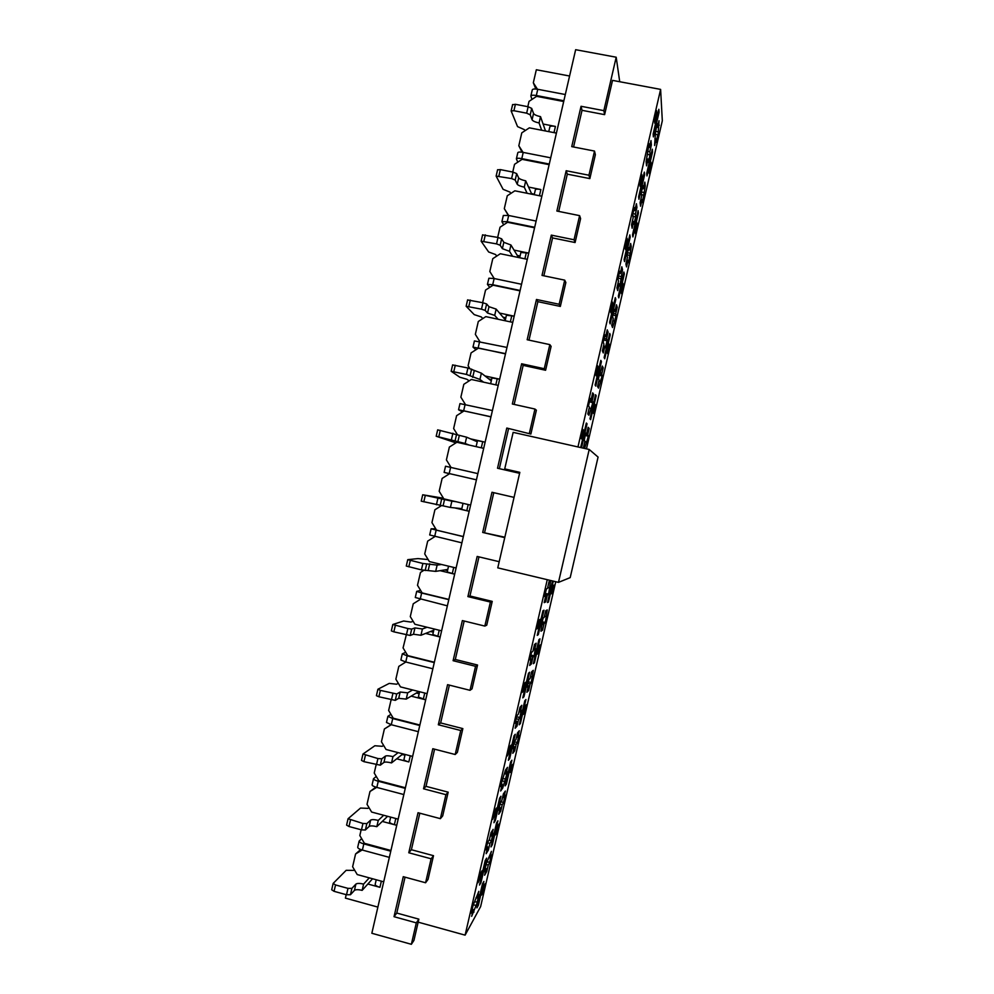<?xml version="1.0" encoding="UTF-8"?>
<svg xmlns="http://www.w3.org/2000/svg" width="994" height="994" viewBox="0 0 994 994"><rect width="100%" height="100%" fill="white"/><g stroke="black" fill="none" stroke-linecap="round" stroke-linejoin="round"><path stroke-width="1.49" d="M558.479 582.372L570.196 577.613L598.077 457.078L589.206 449.474L558.479 582.372L497.77 567.86L519.825 472.361L504.716 468.907L513.152 432.365L589.206 449.474M504.716 468.907L519.775 472.56M655.779 134.19L657.829 135.134L656.276 140.986M531.964 99.425L530.858 96.045L532.287 89.858C532.722 88.951 534.548 88.764 537.766 89.298L565.313 94.529M656.264 111.813L654.947 120.05L656.264 111.813M656.959 124.896L655.742 131.022L657.245 123.654L657.494 127.381L659.034 120.734L658.028 135.333L656.375 142.44L656.127 138.936L654.611 145.509L655.555 130.984M530.858 96.045C531.293 95.151 533.119 94.977 536.338 95.511L563.871 100.767M641.416 194.389L643.888 195.433L642.298 201.273M517.787 162.171L516.383 158.866L517.812 152.691C518.209 151.945 520.011 151.846 523.217 152.417L550.713 157.822M641.503 175.665L640.26 183.604L641.503 175.665M642.658 186.748L641.254 192.836M516.383 158.866C516.781 158.133 518.582 158.058 521.788 158.63L549.272 164.047M647.367 151.51L648.759 145.186M541.655 130.226L539.071 122.97L540.525 116.646C536.685 115.801 534.362 114.732 533.542 113.453L531.703 108.383L528.149 106.743L515.401 104.295L512.643 104.718M512.618 104.532L511.14 110.955L513.923 110.719L526.658 113.179L530.224 114.807L532.076 119.789C532.896 121.057 535.232 122.113 539.071 122.97M511.14 110.955L517.551 126.611L524.41 129.667L524.869 130.81M649.219 172.447L649.057 170.819M649.616 172.534L650.834 164.979L649.467 170.918M647.628 154.157L649.939 155.188L648.523 161.289M545.507 130.972L540.525 116.646M543.084 124.026L555.435 126.424C552.155 125.865 550.303 126.002 549.868 126.834L548.763 131.606M632.619 215.089L634.06 208.765M632.358 221.227L633.675 221.5L632.122 228.247L631.525 224.843L633.103 218.009L632.867 215.077M527.118 193.271L524.273 187.158L525.727 180.846C521.887 179.989 519.539 179.007 518.682 177.914L516.669 173.627L513.078 172.124L500.355 169.601L497.634 169.837M497.609 169.688L496.13 176.1L511.587 178.56L515.19 180.051L517.215 184.25C518.085 185.331 520.434 186.3 524.273 187.158M496.13 176.1L503.101 189.32L510.021 192.128L510.73 193.507M635.253 232.484L636.943 222.731L637.378 225.501L635.464 233.764L635.017 231.08M635.738 232.584L636.881 225.315L635.514 231.242M632.768 215.984L635.613 217.139L634.209 223.228M531.79 194.215L525.727 180.846M528.547 187.071L540.873 189.543C537.605 188.959 535.778 188.997 535.381 189.68L534.213 194.7M627.164 254.613L629.96 255.694L628.593 261.621M503.697 224.818L501.908 221.662L503.337 215.474L508.679 215.487L536.126 221.066M626.754 239.479L625.574 247.108L626.754 239.479M628.37 248.562L627.152 254.688M501.908 221.662L507.251 221.687L534.685 227.291M617.92 278.618L619.374 272.319M512.593 256.278L509.487 251.308L510.941 244.996L503.834 242.325L501.635 238.821L498.019 237.467L482.637 234.919M482.599 234.795L481.133 241.194L496.54 243.89L500.156 245.245L502.368 248.662L509.487 251.308M481.133 241.194L488.65 251.991L495.633 254.551L496.702 256.104M621.238 292.472L621.064 291.404M621.859 292.609L622.952 285.601L621.573 291.54M618.343 277.947L621.3 279.041L619.896 285.129M518.533 257.508L510.941 244.996M514.022 250.078L528.733 253.122L520.893 252.476L519.676 257.744M613.223 314.936L616.044 315.918L614.292 321.708M489.731 287.365L487.445 284.396L488.874 278.233L494.142 278.519L521.552 284.272M612.006 303.245L610.912 310.575L612.006 303.245M614.081 310.339L612.677 316.415M487.445 284.396L492.713 284.719L520.111 290.484M603.246 342.098L604.7 335.81M498.081 319.236L494.701 315.409L496.155 309.097L488.986 306.699L486.625 303.978L482.972 302.76L467.652 299.952M467.615 299.853L466.136 306.251L481.481 309.184L485.147 310.389L487.532 313.035L494.701 315.409M466.136 306.251L474.225 314.626L481.258 316.924L482.823 318.577M607.123 352.398L607.993 352.584L607.135 351.665M607.993 352.584L609.011 345.862L607.645 351.789M604.017 339.923L606.999 340.905L605.594 346.993M505.337 319.931L496.155 309.097M499.51 313.048L514.184 316.179L506.418 315.235L505.151 320.751M599.283 375.223L602.128 376.105L600.19 381.845M475.964 349.751L472.995 347.105L474.424 340.93L506.977 347.428M597.282 366.972L596.251 373.993L597.282 366.972M599.817 372.067L598.599 378.18M472.995 347.105L505.548 353.64M588.585 405.54L590.026 399.277M483.569 382.156L479.928 379.459L481.382 373.16L467.925 368.004L452.68 364.935M452.63 364.873L451.164 371.271L466.447 374.427L479.928 379.459M451.164 371.271L459.8 377.211L466.882 379.261L469.18 380.864M593.12 412.299L594.126 412.522L593.219 411.876M594.126 412.522L595.095 406.074L593.729 412.001M589.691 401.849L592.71 402.732L591.306 408.807M491.284 380.864L481.382 373.16M484.997 375.968L499.647 379.186L491.955 377.944L490.626 383.721M585.354 435.471L588.212 436.242L586.845 442.168L584.845 441.622M462.483 411.914L458.557 409.764L459.973 403.601L492.415 410.547M582.559 430.663L581.589 437.372L582.559 430.663M585.553 433.757L584.335 439.87M458.557 409.764L490.986 416.759M586.845 442.168L584.82 441.709M469.069 445.039L465.167 443.486L466.621 437.186L437.72 429.88M437.671 429.843L436.192 436.242L465.167 443.486M436.192 436.242L455.923 442.877M477.244 441.758L466.621 437.186M470.497 438.851L485.122 442.168L477.505 440.615L476.114 446.641M449.536 473.716L444.119 472.386L445.536 466.223L477.865 473.616M444.119 472.386L476.437 479.829L449.636 473.653L442.131 478.425L439.174 491.26L443.833 498.851L470.609 505.101M454.581 507.872L469.18 511.289L461.638 509.4L463.042 503.337M461.825 508.617L450.419 507.449L451.872 501.162L422.711 494.776L443.436 498.218M422.711 494.776L421.232 501.162L450.419 507.449M456.01 501.697L451.872 501.162M435.757 528.833L431.11 528.808L463.328 536.648M431.11 528.808L429.694 534.971L461.899 542.848M544.637 595.63L546.327 589.454M440.106 570.668L454.668 574.172L447.201 571.985L448.542 566.17M447.797 569.425L435.683 571.376L437.136 565.089L422.872 563.474L407.751 559.659L418.002 558.591L428.153 559.585M407.751 559.659L406.285 566.046L421.394 569.885L435.683 571.376M552.962 586L553.969 586.236L552.602 592.126L551.508 592.287M547.669 587.553L549.881 587.963L548.477 594.027L545.395 593.48M553.969 586.236L552.018 592.399M549.881 587.963L549.048 587.765M441.522 564.493L437.136 565.089M545.905 616.342L546.551 616.454L545.184 622.356L542.264 621.884M420.636 590.424L416.697 591.355L421.642 593.033L448.803 599.643M539.133 621.026L537.008 627.711L538.586 620.877M543.01 618.641L541.419 624.654M416.697 591.355L415.281 597.506L447.375 605.843M530.001 658.91L531.455 652.66M425.631 633.427L440.18 637.017L432.788 634.532L434.067 628.978M433.782 630.208L420.959 635.265L422.4 628.978L414.945 627.91L411.678 629.09L407.875 628.543L392.816 624.493L403.614 621.014L410.92 622.082L413.156 621.337M392.816 624.493L391.35 630.879L393.848 631.836L410.211 635.477L413.492 634.234L420.959 635.265M539.208 645.802L540.14 646.038L538.785 651.915L537.617 652.35M535.095 649.542L534.225 655.692L531.119 655.245M540.14 646.038L538.127 652.462M427.06 627.251L422.4 628.978M532.262 676.392L531.318 682.344L528.373 681.971M405.726 652.3L402.297 653.853L407.18 655.816L434.279 662.588M524.521 684.245L522.322 691.215L523.975 684.083M528.783 680.169L527.193 686.183M402.297 653.853L400.88 660.004L405.751 661.992L432.85 668.788M515.389 722.153L516.83 715.891M411.168 696.135L425.693 699.826L418.362 697.03L419.592 691.737M418.797 691.538L406.235 699.105L407.677 692.83L400.16 692.023L396.73 693.974L380.354 690.383L377.968 689.202L389.238 683.4L396.594 684.22L398.321 683.3M377.894 689.289L376.415 695.663L378.888 696.769L395.252 700.36L398.706 698.335L406.235 699.105M525.677 705.628L526.323 705.79L524.969 711.667L523.739 712.375M521.005 711.207L519.986 717.308L516.855 716.972M526.323 705.79L524.248 712.474M412.597 689.96L407.677 692.83M518.508 736.368L517.452 742.294L514.482 742.021M390.953 714.326L387.896 716.314L392.717 718.55L419.766 725.496M509.922 747.413L507.648 754.682L509.375 747.239M514.569 741.661L512.979 747.674M387.896 716.314L386.48 722.452L391.288 724.725L418.337 731.683M500.777 785.359L505.499 769.99L507.487 767.343L505.934 774.053L507.574 771.829L502.691 788.093L500.653 790.988L502.218 784.191L500.491 786.577L502.218 779.097M396.718 758.807L408.845 761.951C405.664 761.069 404.036 760.248 403.962 759.491L405.13 754.458M402.943 753.887L391.524 762.907L392.965 756.633C389.163 755.726 386.629 755.539 385.399 756.099L381.783 758.82L377.919 758.546L362.972 754.036L374.862 745.749L382.28 746.308L383.597 745.376M362.972 754.036L361.505 760.41L363.928 761.665L380.304 765.194L383.945 762.398C385.187 761.826 387.71 762 391.524 762.907M512.022 765.38L511.164 771.394L509.872 772.363M506.853 772.81L505.747 778.886L502.554 778.65M512.519 765.517L510.382 772.462M510.407 772.437L511.748 766.56M398.147 752.632L392.965 756.633M504.716 796.306L503.61 802.208L500.814 802.046M376.266 776.438L373.508 778.724C373.558 779.52 375.136 780.365 378.267 781.247L405.266 788.366M495.323 810.545L492.987 818.099L494.875 810.396M500.355 803.115L498.777 809.116M373.508 778.724L372.091 784.875C372.141 785.682 373.719 786.527 376.838 787.422L403.837 794.554M486.178 848.516L487.681 842.266M396.755 825.293L394.382 824.66C391.201 823.74 389.598 822.821 389.573 821.914L390.667 817.13M387.61 816.31L376.825 826.66L378.267 820.398C374.465 819.478 371.918 819.391 370.638 820.125L366.848 823.616L362.947 823.479L348.062 818.745L360.511 808.06L367.979 808.37L368.948 807.526M348.062 818.745L346.595 825.119L348.993 826.511L361.481 829.866L365.37 829.99L369.184 826.424C370.464 825.666 373.011 825.753 376.825 826.66M498.317 825.082L497.36 831.071L496.018 832.301M492.676 834.364L491.521 840.427L488.911 840.315M498.715 825.194L496.528 832.4M383.696 815.266L378.267 820.398M490.912 856.182L489.756 862.084L487.433 862.022M361.642 838.601L359.132 841.11C359.145 842.055 360.71 842.987 363.816 843.906L390.779 851.187M480.748 873.627L478.338 881.492L480.375 873.502M485.979 864.482L488.265 864.991L486.749 871.514L484.6 875.229L486.116 868.632L484.302 871.726L485.979 864.469L491.421 851.349L489.905 857.872L491.645 854.964L490.017 862.022L488.265 864.991M486.165 864.531L484.575 870.52M359.132 841.11L357.716 847.248C357.728 848.205 359.281 849.149 362.4 850.069L389.35 857.375M471.591 911.635L473.119 905.397M367.842 884.014L379.932 887.319C376.763 886.362 375.173 885.356 375.185 884.287L376.229 879.765M372.564 878.758L362.139 890.375L363.58 884.113C359.778 883.194 357.206 883.194 355.889 884.101L351.913 888.363L347.987 888.375L335.525 884.946L333.164 883.405L346.161 870.322L353.69 870.384L354.349 869.7M333.164 883.405L331.698 889.767L334.059 891.32L346.521 894.762L350.447 894.737L354.436 890.4C355.765 889.468 358.325 889.456 362.139 890.375M484.587 884.747L483.569 890.711L482.165 892.214M478.499 895.867L477.306 901.918L475.008 901.906M484.923 884.834L482.674 892.314M369.271 877.864L363.58 884.113M594.511 151.076L595.369 154.691L589.852 178.609L588.945 175.23L594.511 151.076L571.736 146.627L581.043 106.283L603.855 110.645L604.613 114.645L582.024 110.322L581.043 106.283M604.613 114.645L612.528 80.377L660.612 89.398L662.315 120.796L586.46 448.853M579.614 215.636L580.608 218.63L575.091 242.536L574.035 239.765L579.614 215.636L556.876 211.039L566.17 170.732L588.945 175.23M394.034 916.692L396.78 913.051L418.859 919.152L416.312 922.867L394.034 916.692L403.266 876.683L425.581 882.759L428.029 879.429L433.508 855.685L431.11 858.791L408.782 852.765L418.027 812.719L440.379 818.658L442.69 815.937L448.182 792.168L445.921 794.666L423.543 788.789L432.8 748.718L455.19 754.508L457.364 752.396L462.856 728.614L460.731 730.503L438.317 724.763L447.573 684.667L470.013 690.321L472.051 688.817L477.542 665.023L475.554 666.303L453.102 660.699L462.359 620.579L484.836 626.083L486.737 625.189L492.229 601.382L490.39 602.053L467.901 596.599L477.17 556.441L499.199 561.697M396.78 913.051L405.055 877.168M433.508 855.685L411.392 849.721L408.782 852.765M411.392 849.721L419.816 813.191M448.182 792.168L426.016 786.353L423.543 788.789M426.016 786.353L434.589 749.178M462.856 728.614L440.653 722.936L438.317 724.763M440.653 722.936L449.375 685.127M477.542 665.023L455.302 659.482L453.102 660.699M455.302 659.482L464.173 621.026M492.229 601.382L469.951 595.978L467.901 596.599M469.951 595.978L478.971 556.876M504.853 537.207L482.699 532.449L491.98 492.266L514.047 497.373M484.612 532.436L493.782 492.689M504.753 537.642L482.699 532.449M519.601 473.306L497.522 468.249L506.791 428.041L530.871 434.055L506.791 428.041M499.336 468.671L508.481 429.023M530.871 434.055L536.375 410.199L534.958 409.043L512.345 404.011L521.626 363.779L544.265 368.712L545.594 370.265L523.167 365.37L521.626 363.779M514.159 404.421L523.167 365.37M545.594 370.265L551.111 346.384L549.831 344.62L527.168 339.737L536.462 299.48L559.15 304.263L560.343 306.425L537.866 301.667L536.462 299.48M528.994 340.122L537.866 301.667M560.343 306.425L565.859 282.532L564.716 280.146L542.016 275.413L551.31 235.118L574.035 239.765M543.842 275.798L552.577 237.926L551.31 235.118M552.577 237.926L575.091 242.536M558.703 211.411L567.301 174.149L566.17 170.732M567.301 174.149L589.852 178.609M573.563 146.988L582.024 110.322M619.722 81.719L616.193 57.217L575.65 49.7L371.843 933.267L411.367 944.3L413.951 940.386L418.163 922.159L465.105 935.143L480.636 906.565L555.745 581.714M482.463 883.89L476.909 907.895L478.375 905.248L483.892 881.405L482.463 883.89M477.58 905.025L478.375 905.248M480.997 882.523L486.625 858.157L485.196 860.531L479.518 885.07L480.997 882.523L480.164 882.299M390.94 850.479L364.425 843.31L359.828 835.532L361.145 829.779M383.709 881.815L357.219 874.558L352.621 866.768L355.579 853.983L360.685 849.522M488.688 857.549L489.905 857.872M485.271 868.408L486.116 868.632M485.532 871.191L486.749 871.514M481.494 895.122L483.407 886.834L485.196 883.666L483.295 891.879L481.494 895.122M471.665 916.331L473.243 909.547L471.243 913.126L472.97 905.658L478.822 891.332L477.269 898.042L479.17 894.675L477.493 901.931L471.665 916.331M472.386 909.324L473.243 909.547M472.734 911.709L474.026 912.057M473.467 904.776L475.579 905.348M475.977 897.681L477.269 898.042M479.99 879.429L481.991 870.781L480.065 873.999L478.052 882.734L479.443 879.28M496.565 822.883L491.011 846.913L492.378 844.676L497.895 820.833L496.565 822.883M491.57 844.465L492.378 844.676M495.31 820.609L500.951 796.231L499.609 798.157L493.931 822.709L495.31 820.609L494.465 820.398M405.403 787.77L378.838 780.775L374.229 773.034L376.117 764.858M382.28 821.429L396.743 825.306M398.172 819.131L371.632 812.048L367.022 804.295L369.979 791.497L375.844 787.136M505.362 791.05L503.846 797.573L505.461 795.2L503.834 802.257L502.206 804.705L500.69 811.228L498.69 814.285L500.206 807.687L498.516 810.222L500.206 802.953L501.871 800.481L503.399 793.883L505.362 791.05M502.629 797.25L503.846 797.573M499.361 807.463L500.206 807.687M499.473 810.905L500.69 811.228M500.119 804.158L502.206 804.705M495.397 834.948L497.323 826.66L498.988 824.014L497.087 832.239L495.397 834.948M486.153 853.684L487.719 846.888L485.867 849.87L487.594 842.403L489.433 839.483L490.999 832.699L493.148 829.356L491.595 836.066L493.372 833.27L491.695 840.526L489.905 843.384L488.352 850.094L486.153 853.684M486.874 846.664L487.719 846.888M487.06 849.758L488.352 850.094M487.756 842.813L489.905 843.384M490.303 835.718L491.595 836.066M494.503 816.646L496.503 807.985L494.726 810.619L492.701 819.354L493.956 816.496M510.68 761.839L505.126 785.881L506.393 784.08L511.91 760.211L510.68 761.839M505.586 783.868L506.393 784.08M509.636 758.658L515.277 734.255L514.047 735.734L508.356 760.311L509.636 758.658L508.791 758.447M419.878 725.024L393.264 718.202L388.642 710.486L391.089 699.888M404.993 755.03L402.023 754.608M412.634 756.409L386.057 749.488L381.435 741.772L384.392 728.962L391.102 724.676M519.315 730.702L517.799 737.237L519.29 735.398L517.65 742.468L516.147 744.369L514.643 750.905L512.78 753.303L514.308 746.693L512.742 748.668L514.432 741.4L515.973 739.486L517.501 732.889L519.315 730.702M516.569 736.927L517.799 737.237M513.451 746.482L514.308 746.693M513.413 750.582L514.643 750.905M514.06 743.835L516.147 744.369M516.718 742.232L517.65 742.468M511.239 766.436L512.792 764.336L510.891 772.562M501.361 783.968L502.218 784.191M501.398 787.757L502.691 788.093M502.094 780.824L504.244 781.383M504.865 778.824L505.896 779.085M504.641 773.717L505.934 774.053M509.027 753.812L511.028 745.152L509.388 747.19L507.362 755.925L508.456 753.676M524.807 700.758L519.241 724.812L520.409 723.446L525.925 699.552L524.807 700.758M519.601 723.234L520.409 723.446M523.962 696.67L529.603 672.255L528.485 673.273L522.794 697.875L523.962 696.67L523.117 696.459M434.353 662.24L407.702 655.58L403.067 647.902L406.297 634.918M419.17 693.576L416.213 693.091M427.122 693.638L400.483 686.891L395.861 679.2L398.805 666.39L405.838 662.016M533.269 670.329L531.492 682.629L530.113 683.996L528.597 690.532L526.895 692.271L528.423 685.661L526.982 687.09L528.671 679.809L530.088 678.455L531.616 671.845L533.269 670.329M530.523 676.554L531.753 676.864M527.566 685.45L528.423 685.661M527.367 690.234L528.597 690.532M528.013 683.474L530.113 683.996M529.293 682.083L531.492 682.629M523.254 714.487L525.167 706.175L526.596 704.622L524.695 712.847L523.254 714.487M523.689 712.599L524.695 712.847M515.153 728.242L516.718 721.445L515.14 723.247L516.868 715.767L518.433 714.04L520.011 707.243L521.838 705.28L520.284 712.002L521.788 710.35L520.111 717.606L518.582 719.333L517.029 726.055L515.153 728.242M515.861 721.234L516.718 721.445M515.737 725.719L517.029 726.055M516.433 718.786L518.582 719.333M518.122 717.109L520.111 717.606M518.98 711.679L520.284 712.002M523.565 690.954L525.565 682.282L524.062 683.723L522.036 692.47L523.565 690.954L522.794 690.755M538.934 639.627L533.368 663.694L534.437 662.762L539.966 638.869L538.934 639.627M533.629 662.563L534.437 662.762M538.301 634.632L543.954 610.204L542.935 610.776L537.245 635.39L538.301 634.632L537.456 634.433M448.853 599.419L422.139 592.921L417.505 585.28L420.462 572.457L423.755 570.382M433.347 632.072L430.402 631.538M441.609 630.83L414.92 624.257L410.286 616.603L413.243 603.78L420.437 599.27M547.234 609.906L545.333 622.766L544.078 623.586L542.562 630.134L541.009 631.215L542.923 618.181L544.203 617.386L545.731 610.776L547.234 609.906M544.488 616.156L545.731 616.454M541.68 624.394L542.538 624.605M541.332 629.836L542.562 630.134M541.978 623.076L544.078 623.586M542.227 622.008L545.333 622.766M537.195 654.189L539.108 645.889L540.413 644.857L538.512 653.095L537.195 654.189M537.505 652.847L538.512 653.095M529.665 665.458L531.231 658.662L529.79 659.867L531.517 652.387L532.946 651.244L534.524 644.447L536.188 643.193L534.635 649.914L536.014 648.821L534.325 656.09L532.933 657.245L531.38 663.967L529.665 665.458M530.374 658.45L531.231 658.662M530.088 663.657L531.38 663.967M530.784 656.711L532.933 657.245M531.107 655.294L534.325 656.09M533.331 649.591L534.635 649.914M538.102 628.034L540.115 619.361L538.736 620.206L536.71 628.953L538.102 628.034L536.996 627.761M552.502 580.943L547.508 602.55L548.477 602.041L553.31 581.13M547.669 601.855L548.477 602.041M463.353 536.549L436.602 530.224L431.943 522.608L434.912 509.773L441.348 505.697M447.536 570.531L444.616 569.947M456.097 567.984L429.371 561.573L424.724 553.956L427.681 541.121L435.037 536.487M551.136 593.865L553.062 585.553L554.242 585.068L552.329 593.306L551.136 593.865M551.322 593.058L552.329 593.306M544.19 602.637L545.756 595.841L544.451 596.45L546.178 588.957L547.47 588.411L549.048 581.614L550.552 581.055L548.564 594.536L547.296 595.12L545.743 601.855L544.19 602.637M544.898 595.63L545.756 595.841M544.439 601.532L545.743 601.855M545.134 594.598L547.296 595.12M545.333 593.753L548.564 594.536M547.694 587.466L548.999 587.777M461.738 508.953L458.83 508.307M581.515 447.735L587.044 423.804L586.336 423.034L580.67 447.548M586.199 423.618L587.044 423.804M457.277 434.44L453.637 428.538L456.594 415.691L464.111 410.87L490.961 416.884M451.052 467.453L446.405 459.899L449.363 447.064L456.867 442.268L483.693 448.356M474.449 440.553L477.356 441.274M587.951 428.153L589.193 428.426L587.678 434.987L588.547 435.844L584.571 448.431M585.578 434.515L587.678 434.987M585.565 433.695L586.622 433.931L588.15 427.308L589.193 428.426M584.05 448.306L583.416 447.785L584.944 441.162L584.037 440.33L585.714 433.036L586.622 433.931M584.783 441.858L586.025 442.131M585.429 435.148L588.547 435.844M581.788 439.05L583.801 430.365L582.844 429.408L580.819 438.18L581.788 439.05M582.683 430.116L583.801 430.365M595.555 394.73L589.976 418.859L590.635 419.654L596.176 395.699L595.555 394.73M595.369 395.525L596.176 395.699M595.766 386.094L601.42 361.592L600.823 360.362L595.12 385.038L595.766 386.094M600.575 361.418L601.42 361.592M469.777 368.451L468.099 365.767L471.069 352.907L478.586 348.049L505.486 353.889M465.428 404.521L460.868 397.153L463.825 384.305L471.355 379.472L498.218 385.386M488.688 378.838L491.57 379.609M603.196 367.855L601.681 374.415L602.426 375.819L598.512 388.132L597.568 386.567L599.109 379.932L598.313 378.54L602.314 366.065L603.196 367.855L601.954 367.581M599.581 373.955L601.681 374.415M599.904 372.514L600.774 372.7M598.786 381.298L600.028 381.572M599.307 375.136L602.426 375.819M593.033 412.647L594.959 404.309L595.766 405.453L593.853 413.703L593.033 412.647M594.747 405.229L595.766 405.453M587.814 413.926L589.392 407.105L588.485 405.937L590.225 398.432L591.107 399.675L592.685 392.854L593.704 394.394L592.151 401.141L592.996 402.334L588.883 415.231L587.814 413.926M589.131 408.199L590.448 408.497M589.753 401.613L592.996 402.334M589.976 400.657L592.151 401.141M592.399 394.109L593.704 394.394M590.237 399.489L591.107 399.675M596.375 375.981L598.388 367.283L597.568 365.717L595.543 374.502L596.375 375.981M597.319 367.047L598.388 367.283M609.732 333.412L604.141 357.554L604.712 358.784L610.254 334.804L609.732 333.412M609.446 334.63L610.254 334.804M610.154 323.858L615.82 299.343L615.311 297.653L609.608 322.354L610.154 323.858M614.963 299.169L615.82 299.343M482.637 302.685L485.544 290.086L493.086 285.191L520.024 290.857M479.816 341.551L475.343 334.357L478.3 321.497L485.83 316.626L512.755 322.379M502.927 317.074L505.809 317.906M617.212 307.245L615.696 313.806L616.317 315.757L612.528 327.535L611.732 325.299L613.273 318.664L612.615 316.713L614.304 309.407L614.938 311.433L616.479 304.798L617.212 307.245L615.969 306.984M613.584 313.358L615.696 313.806M614.068 311.246L614.938 311.433M612.801 320.702L614.043 320.975M614.416 315.359L616.317 315.757M607.023 352.162L608.949 343.825L609.62 345.502L607.719 353.765L607.023 352.162M608.614 345.291L609.62 345.502M602.376 350.944L603.954 344.123L603.184 342.346L604.924 334.829L605.669 336.68L607.247 329.846L608.104 332.095L606.551 338.842L607.272 340.607L605.582 347.9L604.849 346.198L603.283 352.945L602.376 350.944M603.532 345.924L604.849 346.198M604.017 339.911L607.272 340.607M604.364 338.37L606.551 338.842M606.8 331.81L608.104 332.095M604.799 336.494L605.669 336.68M610.962 312.861L612.975 304.152L612.304 301.99L610.266 310.774L610.962 312.861M612.242 304.002L612.975 304.152M623.909 272.045L618.33 296.212L618.802 297.877L624.344 273.884L623.909 272.045M623.524 273.71L624.344 273.884M624.543 261.584L630.221 237.057L629.823 234.907L624.108 259.62L624.543 261.584M629.364 236.883L630.221 237.057M497.683 237.392L500.032 227.216L507.586 222.283L534.573 227.788M494.217 278.531L489.818 271.524L492.788 258.664L500.33 253.743L527.292 259.322M517.178 255.284L520.048 256.154M631.24 246.599L628.568 262.751L628.059 260.329L626.543 266.901L625.909 264.006L627.438 257.359L626.916 254.837L628.606 247.531L629.115 250.115L630.656 243.48L631.24 246.599L629.985 246.338M627.599 252.737L629.711 253.159M628.245 249.941L629.115 250.115M626.816 260.068L628.059 260.329M629.451 255.495L630.208 255.657M621.014 291.64L622.94 283.302L623.499 285.514L621.585 293.789L621.014 291.64M622.48 285.303L623.499 285.514M616.939 287.912L618.516 281.078L617.895 278.718L619.635 271.2L620.244 273.636L621.822 266.802L622.517 269.747L619.858 286.148L619.262 283.874L617.696 290.621L616.939 287.912M617.945 283.601L619.262 283.874M619.771 278.482L621.548 278.842M618.777 276.046L620.964 276.506M621.2 269.486L622.517 269.747M619.374 273.449L620.244 273.636M625.574 249.693L627.587 240.983L627.04 238.225L625.002 247.009L625.574 249.693M638.111 210.641L632.519 234.82L632.892 236.92L638.434 212.915L638.111 210.641M637.626 212.753L638.434 212.915M638.956 199.26L644.634 174.72L644.336 172.124L638.62 196.849L638.956 199.26M643.777 174.546L644.634 174.72M512.742 172.061L514.532 164.321L522.098 159.338L549.135 164.669M508.307 215.412L504.306 208.653L507.275 195.768L514.842 190.811L541.854 196.228M531.442 193.432L534.287 194.377M645.268 185.903L642.472 202.614L642.087 199.645L640.571 206.218L640.086 202.664L641.627 196.017L641.229 192.935L642.919 185.617L643.304 188.773L644.833 182.126L645.268 185.903L644.013 185.667M641.627 192.066L643.752 192.476M642.422 188.599L643.304 188.773M640.844 199.396L642.087 199.645M634.93 216.866L635.837 217.04L634.147 224.346L633.675 221.5M633.19 213.685L635.377 214.12L635.837 217.04M635.626 207.1L636.943 207.373L635.377 214.12M633.961 210.38L634.831 210.554L636.409 203.72L636.943 207.373M632.619 215.039L634.358 207.51L634.831 210.554M640.186 186.487L642.199 177.777L641.789 174.41L639.763 183.207L640.186 186.487M652.312 149.199L646.721 173.391L646.995 175.926L652.549 151.908L652.312 149.199M651.729 151.747L652.549 151.908M653.369 136.899L659.047 112.334L658.86 109.29L653.145 134.028L653.369 136.899M658.19 112.173L659.047 112.334M527.814 106.681L529.032 101.376L536.611 96.343L563.697 101.512M522.036 152.219L518.818 145.733L521.788 132.848L529.355 127.841L556.416 133.097M658.053 124.946L659.308 125.182M655.58 131.332L657.792 131.755M656.624 127.22L657.494 127.381M654.872 138.688L656.127 138.936M649.032 170.483L650.958 162.121L651.256 165.439L649.343 173.714L649.032 170.483M646.112 161.724L649.082 143.795L649.417 147.423L650.995 140.589L651.368 144.95L649.815 151.709L650.126 155.201L648.436 162.507L648.1 159.077L646.547 165.836L646.112 161.724M646.783 158.816L648.1 159.077M647.616 151.274L649.815 151.709M650.051 144.689L651.368 144.95M648.548 147.261L649.417 147.423M654.798 123.244L656.823 114.521L656.549 110.558L654.512 119.355L654.798 123.244M535.828 89.038L533.318 82.775L536.325 69.754L569.587 76.016M346.198 894.662L345.403 898.116L377.882 907.1M616.193 57.217L603.855 110.645M431.11 858.791L425.581 882.759M445.921 794.666L440.379 818.658M460.731 730.503L455.19 754.508M475.554 666.303L470.013 690.321M490.39 602.053L484.836 626.083M534.958 409.043L529.392 433.123M549.831 344.62L544.265 368.712M564.716 280.146L559.15 304.263M416.312 922.867L411.367 944.3M418.859 919.152L418.163 922.159M362.139 849.994L355.579 853.983M660.612 89.398L577.961 446.94M547.272 579.688L465.105 935.143M376.689 787.372L369.979 791.497M391.263 724.713L384.392 728.962M504.306 208.653L508.63 215.474M518.818 145.733L523.043 152.38M533.318 82.775L537.468 89.249M537.766 89.298L536.338 95.511M523.217 152.417L521.788 158.63M526.658 113.179L528.149 106.743M513.923 110.719L515.401 104.295M530.224 114.807L531.703 108.383M532.076 119.789L533.542 113.453M554.006 132.624L555.435 126.424M511.587 178.56L513.078 172.124M498.876 176.025L500.355 169.601M515.19 180.051L516.669 173.627M517.215 184.25L518.682 177.914M539.444 195.743L540.873 189.543M508.679 215.487L507.251 221.687M496.54 243.89L498.019 237.467M483.842 241.269L485.32 234.845M500.156 245.245L501.635 238.821M502.368 248.662L503.834 242.325M524.894 258.825L526.323 252.625M494.142 278.519L492.713 284.719M481.481 309.184L482.972 302.76M468.82 306.475L470.299 300.064M485.147 310.389L486.625 303.978M487.532 313.035L488.986 306.699M510.357 321.87L511.786 315.67M479.63 341.501L478.201 347.701M466.447 374.427L467.925 368.004M453.798 371.632L455.277 365.22M470.137 375.496L471.616 369.085M472.697 377.36L474.163 371.035M495.82 384.864L497.248 378.664M465.117 404.446L463.689 410.646M451.425 439.621L452.904 433.21M438.801 436.751L440.28 430.352M455.14 440.553L456.619 434.154M457.886 441.647L459.34 435.322M481.295 447.822L482.724 441.622M450.617 467.354L449.189 473.542M436.403 504.778L437.882 498.367M423.804 501.821L425.283 495.422M440.156 505.573L441.622 499.174M443.076 505.884L444.529 499.56M466.795 510.73L468.211 504.542M436.13 530.212L434.701 536.4M421.394 569.885L422.872 563.474M408.82 566.853L410.298 560.454M425.171 570.544L426.65 564.157M428.277 570.071L429.731 563.76M452.295 573.6L453.711 567.412M421.642 593.033L420.226 599.22M406.397 634.942L407.875 628.543M393.848 631.836L395.326 625.437M410.211 635.477L411.678 629.09M413.492 634.234L414.945 627.91M437.795 636.421L439.224 630.246M407.18 655.816L405.751 661.992M391.412 699.962L392.891 693.563M378.888 696.769L380.354 690.383M395.252 700.36L396.73 693.974M398.706 698.335L400.16 692.023M423.32 699.217L424.736 693.042M392.717 718.55L391.288 724.725M376.44 764.945L377.919 758.546M363.928 761.665L365.407 755.278M380.304 765.194L381.783 758.82M383.945 762.398L385.399 756.099M408.845 761.951L410.261 755.788M378.267 781.247L376.838 787.422M361.481 829.866L362.947 823.479M348.993 826.511L350.46 820.137M365.37 829.99L366.848 823.616M369.184 826.424L370.638 820.125M394.382 824.66L395.798 818.497M363.816 843.906L362.4 850.069M346.521 894.762L347.987 888.375M334.059 891.32L335.525 884.946M350.447 894.737L351.913 888.363M354.436 890.4L355.889 884.101M379.932 887.319L381.348 881.169"/></g></svg>

